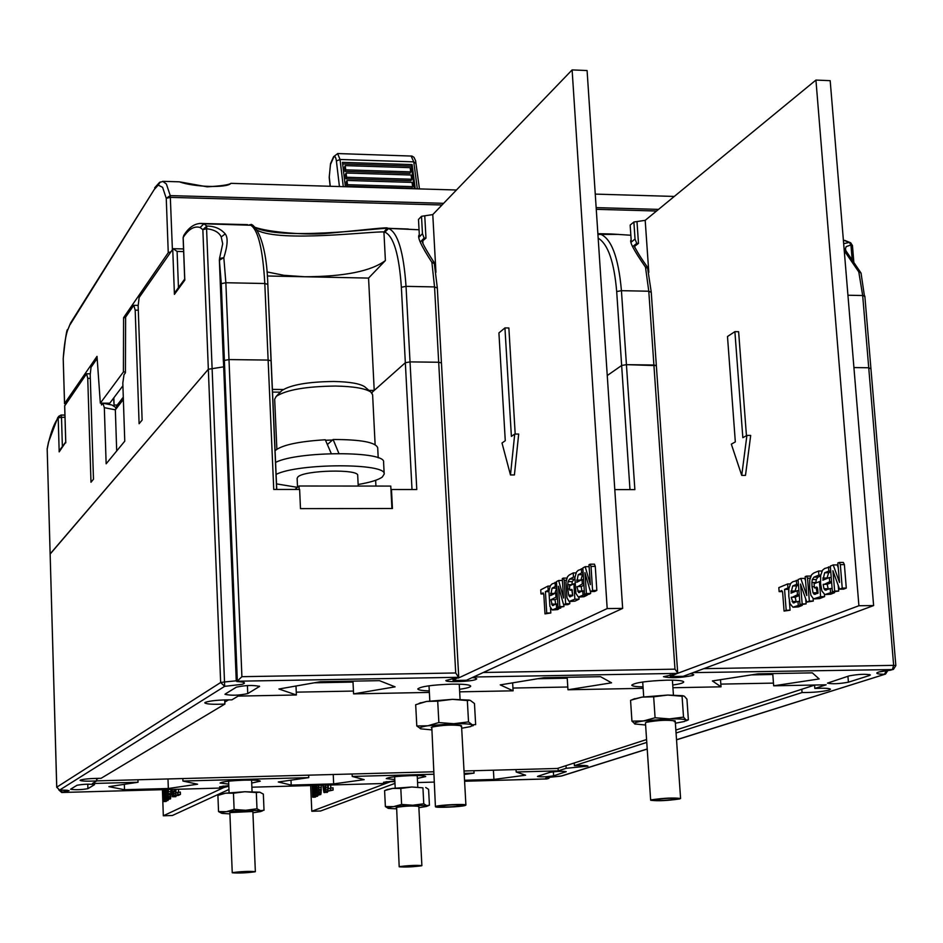 <?xml version="1.0" encoding="UTF-8"?>
<svg xmlns="http://www.w3.org/2000/svg" width="943" height="943" viewBox="0 0 943 943"><rect width="100%" height="100%" fill="white"/><g stroke="black" fill="none" stroke-linecap="round" stroke-linejoin="round"><path stroke-width="1.41" d="M352.965 681.129L353 681.895L315.563 682.579M567.179 677.274L567.226 678.029L538.854 678.547M772.741 673.585L772.8 674.316L752.773 674.681M516.033 769.582L516.175 771.999L525.593 775.193L493.932 779.437L464.534 780.262M558.079 768.215L558.232 770.855L516.175 771.999M60.741 789.998L62.226 792.179L69.063 790.635L59.715 789.998L224.658 686.351L220.65 682.52L224.517 681.966L224.658 686.351L242.045 684.335C246.429 682.968 244.72 682.025 236.929 681.483L241.903 676.685L455.717 672.972L438.684 362.253L410.028 361.888L405.337 362.737L410.028 361.888L438.684 362.253L441.442 362.937L438.684 362.253L434.546 286.92L406.032 286.354L401.364 287.261C399.078 254.398 393.585 236.033 384.862 232.155L388.61 228.512C397.805 232.544 403.616 251.816 406.032 286.354L416.782 489.523L391.475 489.511L392.441 508.513L300.487 508.631L299.626 489.464L273.741 489.452L268.13 360.073L228.984 359.578L224.375 360.438L228.984 359.578L268.13 360.073L271.16 360.827L268.13 360.073L264.806 283.513L225.86 282.735L241.903 676.685M473.08 677.192L476.734 678.83L476.085 679.408C471.948 681.612 445.214 682.591 445.874 680.492L458.569 677.286L455.717 672.972M473.115 677.84L476.722 675.518M690.877 673.455L693.777 674.787L692.787 675.494C680.174 677.911 670.414 678.312 663.483 676.697L675.259 674.221L677.699 672.96L674.976 669.165L653.9 365.012L626.423 364.658L621.649 365.483L626.423 364.658L656.352 365.613L653.9 365.012L648.784 291.222L621.437 290.68L616.687 291.564C614.152 261.859 607.987 244.06 598.168 238.166M690.913 673.939L694.59 672.064M394.869 780.969L383.542 782.266L385.993 783.02L384.638 783.468M228.795 785.613L219.625 786.816L222.701 787.582L221.605 788.03M417.36 778.411L425.741 776.549C425.14 775.747 420.307 775.441 411.242 775.629C396.649 776.23 388.327 777.209 386.265 778.6L394.799 779.578M459.524 689.286C466.773 688.26 470.51 687.211 470.722 686.127C469.932 684.677 463.567 684.029 451.638 684.146C431.894 684.889 420.613 686.48 417.808 688.944C418.126 690.005 421.945 690.653 429.277 690.901M672.748 685.054C679.868 684.005 683.522 682.956 683.722 681.919C683.074 680.634 677.428 680.056 666.772 680.174C646.592 680.964 634.922 682.626 631.763 685.137C632.081 686.139 635.841 686.728 643.043 686.881M646.768 742.412L574.393 765.669C582.597 765.28 587.124 765.421 587.961 766.093L566.165 768.309L558.232 770.855M772.8 674.316L773.673 685.809L826.151 684.807L814.823 688.437C824.371 687.989 829.581 688.26 830.465 689.239L829.038 690.099C822.048 691.749 813.055 692.575 802.057 692.539L676.06 733.006M773.673 685.809L819.172 678.948L812.336 672.866L758.16 673.844L712.378 680.94L721.03 686.822L672.925 687.742M567.226 678.029L567.957 689.769L643.138 688.319M567.957 689.769L611.571 682.815L600.514 676.685L543.993 677.699L500.238 684.889L513.11 690.818L459.665 691.844M353 681.895L353.578 693.883L429.36 692.421M353.578 693.883L395.105 686.846L379.463 680.657L320.455 681.718L278.928 689.003L296.385 694.979L238.131 696.099L231.895 699.847C218.906 699.836 209.994 700.696 205.15 702.417L204.796 702.853C206.269 704.173 212.965 704.574 224.87 704.056L101.101 778.293C90.599 778.411 83.644 779.024 80.238 780.132L80.072 780.344C81.334 781.181 86.874 781.382 96.681 780.945L92.426 783.503L138.032 782.266L108.869 786.651L124.511 789.715L168.326 788.501L197.57 784.211L182.93 781.04L308.762 777.621L278.268 781.995L291.21 785.083L333.669 783.892L364.175 779.637L352.222 776.443L433.697 774.238M473.94 770.714L474.07 773.142L464.156 773.401M474.07 773.142L464.215 774.486M251.71 783.044L260.256 781.181C259.549 780.309 254.256 779.967 244.39 780.167C230.045 780.745 221.935 781.7 220.061 783.055L228.736 784.116M537.875 776.23L537.475 776.478C541.459 777.091 546.834 776.867 553.612 775.806L566.224 771.669C562.193 771.044 556.735 771.268 549.875 772.364L537.875 776.23M70.69 789.15L70.595 789.267C75.558 790.01 81.334 789.81 87.911 788.666L94.536 784.659C89.491 783.892 83.644 784.093 76.996 785.271L70.69 789.15M225.224 694.024L224.976 694.319C231.2 695.71 238.791 695.474 247.75 693.6L259.573 686.41C253.231 684.972 245.51 685.219 236.387 687.152L225.224 694.024M869.387 675.53L870.365 674.94C865.58 673.844 858.484 674.174 849.065 675.907L827.482 683.121C832.186 684.182 839.164 683.864 848.417 682.19L869.387 675.53L869.305 674.481M372.025 393.184L372.19 392.229L405.337 362.737L401.364 287.261M271.065 361.028L276.653 489.452M221.275 283.666L219.354 259.785L223.385 361.688L224.375 360.438L221.275 283.666L225.86 282.735L223.833 257.651L219.377 260.221M236.929 681.483L236.245 680.622L223.479 361.876M56.757 787.264L50.144 553.906L208.332 369.267L223.585 366.851L208.332 369.267L50.156 554.048M870.578 368.642L868.727 367.758L853.922 367.57L868.727 367.758L870.578 368.642M629.983 489.617L621.649 365.483L607.257 375.538L621.649 365.483L616.687 291.564M574.228 762.981L574.393 765.669M224.717 699.883L224.87 704.056M295.996 686.009L296.385 694.979M512.638 682.85L513.11 690.818M720.511 679.679L721.03 686.822M814.563 685.113L814.823 688.437M802.057 692.539L801.809 689.25M96.599 778.352L96.681 780.945M137.949 779.755L138.032 782.266M182.836 778.553L182.93 781.04M308.644 775.158L308.762 777.621M352.104 773.991L352.222 776.443M493.401 770.195L493.932 779.437M333.233 774.498L333.669 783.892M290.998 780.167L291.21 785.083M167.995 778.953L168.326 788.501M124.335 784.328L124.511 789.715M385.923 781.747L385.993 783.02M222.642 786.179L222.701 787.582M549.993 777.056L547.765 778.635L549.663 777.103M693.129 672.618L892.384 669.565L893.646 665.357L895.838 665.593L893.492 669.33L890.569 670.131L893.021 669.483M614.801 489.606L634.863 489.617L621.437 290.68C618.419 256.85 611.194 237.931 599.772 233.923L611.5 233.982L598.298 233.687M375.644 480.305L375.927 486.069M236.245 680.622L236.316 679.962M58.82 789.904L61.684 792.497L62.226 792.179L59.385 789.998M566.165 768.309L566 765.645M299.167 489.464L299.002 486.01L390.779 486.081L391.923 508.513M299.002 486.01L294.947 489.464M345.374 186.726L342.462 162.373L412.091 164.589L415.262 188.789M414.307 188.765L411.337 166.121L412.091 164.589M342.651 163.941L411.337 166.121M346.812 186.219L411.879 188.152L412.633 186.631L412.079 182.412L347 180.443L347.507 184.698L346.812 186.219L346.305 181.975L347 180.443M345.916 178.793L410.912 180.761L411.667 179.241L411.113 175.021L346.105 173.017L346.611 177.26L345.916 178.793L345.409 174.549L346.105 173.017M345.032 171.378L409.946 173.394L410.7 171.874L410.158 167.665L345.209 165.614L345.727 169.846L345.032 171.378L344.525 167.159L345.209 165.614M347.507 184.698L412.633 186.631M346.611 177.26L411.667 179.241M345.727 169.846L410.7 171.874M272.515 392.088L280.283 392.158M236.363 681.105L223.467 361.499L224.375 360.438L237.341 681.223L458.569 677.286M368.56 278.091L304.707 276.759C344.325 276.605 371.212 271.195 385.392 260.539L368.56 278.091L374.218 390.414L368.89 390.367M283.265 389.506L272.397 389.4M374.218 390.414L405.337 362.737L412.008 489.511M138.208 305.391L133.776 305.308L135.191 310.153L139.104 423.725L142.122 420.059L138.149 305.886L139.116 297.564L173.111 248.693L177.095 251.416L178.451 287.615M113.844 397.805L114.079 405.054L117.203 405.077L116.013 407.671L111.993 405.03L102.822 403.203L104.331 407.659L106.146 463.815L124.759 441.171L122.814 383.047L124.004 374.713L125.419 372.803L125.619 317.143L133.776 305.308M90.316 373.817L86.579 373.782L87.746 378.355L90.988 482.25L93.475 479.221L90.21 374.819L91.011 367.357L97.164 358.434M64.702 405.879L86.579 373.782M101.396 403.144L101.526 404.948L102.822 403.203M175.61 291.517L174.42 294.357L172.722 248.822M184.769 279.14L184.804 280.154L174.42 294.357M47.339 448.243L47.185 449.304M65.774 442.137L59.185 451.874L58.195 417.902L57.334 419.14C54.116 423.855 51.158 431.741 48.447 442.821L48.765 441.536M60.081 449.67L59.185 451.874M116.696 450.978L115.341 409.84L123.356 399.431M117.203 405.077L123.285 397.156M116.013 407.671L115.341 409.84L104.331 407.659M114.079 405.054L113.573 398.158M199.562 223.42L203.947 223.786L206.835 226.072L206.576 228.725L202.851 229.679L206.835 226.072C214.521 226.084 220.638 228.677 225.212 233.888C228.147 237.565 227.687 245.486 223.833 257.651L219.519 258.512L222.689 243.872M257.298 230.292C280.531 242.622 371.507 231.212 383.919 231.943L387.149 228.23C371.672 228.843 280.825 240.359 255.07 227.511M247.596 224.646L202.828 223.503C195.743 222.866 189.59 226.544 184.357 234.512L184.58 234.206M254.775 227.228C268.425 232.32 308.208 235.455 328.294 233.275C363.291 230.021 390.426 226.709 387.16 228.23L419.046 229.774L387.95 228.371M611.512 233.982L630.855 235.255L611.5 233.982M844.256 250.755L858.79 271.914L860.546 272.386M843.667 243.683L849.337 242.41L850.692 242.775L852.166 245.227M631.162 239.793C629.028 241.243 633.802 250.355 645.484 267.128L647.44 267.128M598.569 233.723L597.886 233.781M419.317 234.783C416.889 236.504 421.073 245.687 431.882 262.319L434.134 262.413M267.022 271.926L283.855 275.297L304.707 276.759L267.341 275.993M251.64 225.283L203.947 223.786L200.105 227.487L202.851 229.679L220.65 682.52L56.757 787.181L59.515 789.998M236.269 680.811L224.517 681.966L206.576 228.725C214.226 229.609 219.106 232.367 221.216 236.964L222.689 243.718M219.483 259.502L223.385 361.688M434.617 264.582L434.711 263.851L431.882 262.319L434.546 286.92L437.163 287.98M458.722 676.98L437.304 287.698L434.251 263.073M647.865 269.321L648.006 268.437L645.484 267.128L648.784 291.222L651 292.247M677.699 672.96L651.224 291.906L647.546 267.729M864.519 296.526L861.03 273.034L858.79 271.914L862.68 295.524L847.934 295.23M861.03 273.057L845.942 250.838L845.399 248.822L846.166 246.63L850.94 244.944L849.337 242.41L843.384 240.17M852.142 245.958L850.94 244.944L852.224 260.421M90.316 378.391L87.746 378.355M138.303 310.2L135.191 310.153M125.619 317.72L123.592 317.685L123.403 371.955L100.335 403.144L97.011 356.36L64.56 403.58L65.633 404.158M170.612 251.887L168.255 252.689L123.592 317.685M100.335 403.144L109.753 403.215L122.908 385.781M442.019 204.996L170.447 197.37L166.251 198.313L170.259 195.614L172.38 249.306M231.141 183.355L230.929 183.343C227.074 188.258 193.445 187.079 179.418 181.822L177.626 181.763M125.431 371.978L123.403 371.955M358.222 486.058L357.703 475.472C359.153 468.824 304.176 470.109 297.917 476.91L297.128 478.313L297.528 487.272M276.099 474.388C298.424 463.072 386.995 462.954 384.19 474.081L382.304 477.04C378.332 479.928 370.281 482.415 358.151 484.502M297.434 487.342L276.511 483.889M384.19 474.081L383.589 462.211C386.371 450.86 297.87 450.884 275.58 462.4M378.214 457.838L377.695 447.666C375.408 442.22 360.544 439.509 333.115 439.509L327.374 444.518M333.115 439.509L338.902 453.477M275.085 450.919L275.851 450.047C283.053 444.79 299.532 441.359 325.3 439.768L331.288 453.595M375.125 444.648L372.615 394.704L370.799 392.005C365.212 388.386 353.425 386.394 335.449 386.052C306.062 386.418 286.33 389.848 276.252 396.343L274.672 399.207L276.865 449.233M325.524 440.263L332.514 440.027M365.424 387.373L364.682 386.736C359.754 383.542 349.417 381.785 333.692 381.479C308.007 381.785 290.727 384.815 281.851 390.543L281.533 390.85M327.186 444.082L327.905 444.059M458.227 677.439L458.263 678.1L607.186 608.577L572.118 69.912L432.778 214.591L435.949 272.303M550.512 608.117L550.818 612.985L544.995 613.881L543.84 594.797L543.133 592.876L540.976 593.96L543.722 593.925M552.763 609.956L557.714 609.602L560.696 607.445M555.698 604.333L555.003 599.689L557.478 598.451M554.72 593.512L556.818 587.819M558.657 580.487L563.56 598.039L562.264 578.613L563.36 578.106L564.197 580.287L565.659 603.72L563.596 604.734L558.445 586.251L559.8 606.608L563.938 606.561L558.032 607.469L556.441 581.642L558.657 580.487L562.382 580.452M563.938 606.561L563.808 604.734M569.678 601.528L569.808 603.685L567.745 604.699L563.596 604.734M569.949 601.504L575.006 601.139L579.061 599.147L578.931 597.06L584.059 596.707L587.253 595.139L587.206 594.408M572.696 594.526L572.083 590.188M571.929 584.754L572.224 581.631L574.841 578.519M581.937 591.308L581.194 586.546L583.941 585.179M580.9 580.204L582.42 574.688L583.245 574.263M585.19 566.696L590.365 584.66L588.986 564.727L590.153 564.185L591.025 566.413L592.569 590.483L590.401 591.556L584.955 572.625L586.393 593.524L590.624 593.489L588.762 594.396L584.53 594.444L582.845 567.922L585.19 566.696L589.127 566.672M590.624 593.489L590.495 591.556M590.259 564.22L594.42 564.162L595.281 566.378L596.836 590.436L594.656 591.509L590.401 591.556M515.196 434.051L508.866 327.975L504.941 327.916L498.918 332.926L505.271 440.711L502.006 443.01L510.481 474.954L514.418 474.954L518.685 434.063L514.725 434.039L511.389 436.397L504.941 327.916M607.186 608.577L622.651 608.4L466.431 680.257L453.135 680.492L458.192 677.463M453.135 680.492L452.899 678.547M432.778 214.591L421.509 216.301L418.492 219.46L419.423 236.787L422.452 233.687L421.509 216.301M422.971 243.612L422.818 240.76L425.977 238.119L424.786 216.383M622.651 608.4L587.088 70.536L572.118 69.912M425.977 238.119L424.126 238.084L422.452 233.687M421.108 241.172L424.126 238.084M422.146 241.196L422.841 241.208M540.976 593.96L540.728 589.858L547.93 586.11L550.099 586.086M547.93 586.11L548.189 590.235L549.003 590.224M548.189 590.235L545.419 591.662L548.873 591.626M545.419 591.662L546.728 613.033L550.818 612.985M546.728 613.033L544.995 613.881M555.026 582.373L555.286 586.534L552.056 588.196L550.653 595.563L555.686 593.017L555.946 597.202L550.901 599.736L552.398 605.512L556.358 604.003L556.618 608.164L552.256 609.956L549.887 606.349L548.92 590.955L550.37 585.638L552.068 583.917L556.488 582.361M555.286 586.534L556.735 586.522M552.056 588.196L556.17 588.161M550.618 593.43L554.72 593.395M555.686 593.017L557.148 593.006M555.946 597.202L557.396 597.178M550.901 599.736L555.003 599.689M551.525 604.133L555.627 604.086M552.398 605.512L553.352 605.5M556.358 604.003L557.82 603.98M556.618 608.164L560.743 608.117M553.6 609.649L557.714 609.602M563.454 578.142L566.837 578.106M566.26 580.263L564.197 580.287M565.659 603.72L569.808 603.685M559.8 606.608L558.032 607.469M571.847 589.351L569.82 590.2L569.56 585.957L573.898 583.752L574.865 599.194L569.112 601.445L566.967 597.85L565.977 582.185L567.474 576.762L569.242 574.994L573.214 572.92L575.996 572.896M573.214 572.92L573.474 577.104L574.959 577.092M573.474 577.104L569.478 579.167L573.65 579.132M569.478 579.167L568.063 581.666L572.224 581.631M568.063 581.666L567.757 584.707L571.929 584.66M567.757 584.707L567.851 588.986L569.749 588.974M567.851 588.986L568.676 595.198L572.743 595.151M568.676 595.198L569.596 596.73L570.609 596.73M569.596 596.73L572.766 595.658L571.647 589.351M569.82 590.2L572.33 590.188M573.898 583.752L574.759 583.752M574.865 599.194L579.061 599.147M570.821 601.186L575.006 601.139M581.348 568.7L581.619 572.967L578.212 574.711L576.739 582.314L582.043 579.627L582.314 583.906L577.022 587.112L578.578 592.499L582.762 590.896L583.033 595.174L578.354 597.06L575.914 593.395L574.9 577.599L576.432 572.106L578.224 570.315L582.892 568.688M581.619 572.967L583.163 572.955M578.212 574.711L582.42 574.688M576.692 580.122L580.9 580.086M582.043 579.627L583.587 579.615M582.314 583.906L583.858 583.894M576.998 586.593L581.194 586.546M577.646 591.096L581.855 591.061M578.578 592.499L579.544 592.487M582.762 590.896L584.306 590.884M583.033 595.174L587.253 595.139M579.839 596.742L584.059 596.707M595.281 566.378L591.025 566.413M592.569 590.483L596.836 590.436M586.393 593.524L584.53 594.444M514.725 434.039L510.481 474.954M676.65 673.691L858.908 605.736L815.931 80.072L645.189 220.344L648.808 272.397M789.338 600.573L790.081 610.204L784.069 611.076L782.643 592.44L781.782 590.566L779.13 591.626L782.501 591.591M788.82 589.198L788.678 592.039M793.57 607.221L798.509 606.879L802.222 605.418L802.163 604.758M796.234 602.082L795.208 597.202L799.299 595.552M794.843 591.603L796.611 585.933L798.497 585.167M800.772 578.436L806.784 595.552L805.181 576.597L806.524 576.102L807.538 578.224L809.33 601.104L806.819 602.094L800.513 584.059L802.175 603.933L806.112 603.885L800.018 604.781L798.061 579.568L800.772 578.436L804.709 578.401L805.522 580.711M806.112 603.885L805.699 598.899M813.102 598.605L813.302 601.056L806.819 602.094M810.732 576.173L806.642 576.126M814.587 598.923L819.632 598.569L824.595 596.613L824.418 594.479M817.357 593.477L816.072 587.878M815.86 583.033L816.237 579.532L817.982 577.092L820.587 576.008M825.573 594.561L830.689 594.208L834.59 592.675L834.531 591.968M828.284 589.316L827.2 584.318L831.643 582.526M826.822 578.578L828.685 572.731L830.783 571.859M833.199 564.928L839.529 582.444L837.832 562.995L839.258 562.464L840.331 564.633L842.229 588.114L839.565 589.163L832.917 570.704L834.673 591.096L838.704 591.061L832.398 591.992L830.323 566.118L833.199 564.928L837.219 564.904L838.244 567.721M838.704 591.061L838.221 585.426M839.388 562.5L843.325 562.441L844.386 564.609L846.284 588.078L843.62 589.127L839.565 589.163M746.443 435.666L738.628 331.712L734.892 331.653L727.489 336.521L735.328 441.902L731.332 444.153L741.728 475.39L745.489 475.39L750.699 435.43L746.915 435.407L742.836 437.693L734.892 331.653M858.908 605.736L873.619 605.571L683.133 676.331L670.379 676.555L676.626 673.703M670.379 676.555L670.143 674.799M645.189 220.344L633.873 222.006L630.16 225.082L631.315 242.068L635.04 239.05L633.873 222.006M634.816 247.561L634.722 246.241L638.482 243.4L637.02 222.088M873.619 605.571L830.182 80.674L815.931 80.072M638.482 243.4L636.725 243.353L635.04 239.05M632.989 246.359L636.725 243.353M779.13 591.626L778.824 587.619L787.653 583.953L790.305 583.929M787.653 583.953L787.959 587.972L788.961 587.972M787.959 587.972L784.576 589.375L788.466 589.34M784.576 589.375L786.179 610.239L790.081 610.204M786.179 610.239L784.069 611.076M796.328 580.287L796.646 584.342L792.698 585.968L790.988 593.171L797.141 590.683L797.448 594.75L791.33 597.744L793.122 602.883L797.967 601.398L798.285 605.465L792.945 607.221L790.045 603.697L788.808 596.389L788.855 588.68L790.635 583.481L792.709 581.796L798.108 580.275M796.646 584.342L798.426 584.33M792.698 585.968L796.611 585.933M790.941 591.084L794.855 591.049M797.141 590.683L798.921 590.66M797.448 594.75L799.24 594.738M791.295 597.249L795.208 597.202M792.049 601.54L795.963 601.493M793.122 602.883L794.289 602.86M797.967 601.398L799.758 601.375M798.285 605.465L802.222 605.418M794.595 606.927L798.509 606.879M810.061 578.2L807.538 578.224M809.33 601.104L813.302 601.056M802.175 603.933L800.018 604.781M816.897 587.053L814.434 587.89L814.104 583.752L819.396 581.595L820.599 596.66L813.561 598.864L810.945 595.363L809.66 587.925L809.719 580.086L811.546 574.782L813.703 573.049L818.559 571.022L821.966 570.998M818.559 571.022L818.889 575.1L820.693 575.089M818.889 575.1L814.009 577.116L817.982 577.092M814.009 577.116L812.277 579.568L816.237 579.532M812.277 579.568L811.899 582.526L815.872 582.491M811.899 582.526L812.017 586.711L814.339 586.687M812.017 586.711L813.031 592.77L817.003 592.734M813.031 592.77L814.151 594.267L818.029 593.206L817.675 588.762L816.662 587.065M814.151 594.267L815.424 594.243M814.434 587.89L817.498 587.878M819.396 581.595L820.469 581.583M820.599 596.66L824.595 596.613M815.66 598.605L819.632 598.569M828.508 566.884L828.838 571.045L824.677 572.766L822.874 580.181L829.357 577.54L829.687 581.725L823.227 584.86L823.993 588.75L825.125 590.118L830.241 588.538L830.571 592.711L824.866 594.573L821.872 590.99L820.575 583.493L820.634 575.584L822.496 570.22L824.689 568.476L830.382 566.873M828.838 571.045L830.724 571.034M824.677 572.766L828.685 572.731M822.826 578.035L826.822 578M829.357 577.54L831.243 577.529M829.687 581.725L831.573 581.713M823.192 584.354L827.2 584.318M823.993 588.75L827.989 588.715M825.125 590.118L826.316 590.106M830.241 588.538L832.127 588.526M830.571 592.711L834.59 592.675M826.669 594.255L830.689 594.208M844.386 564.609L840.331 564.633M842.229 588.114L846.284 588.078M834.673 591.096L832.398 591.992M746.915 435.407L741.728 475.39M394.987 783.362L320.585 811.004L311.803 811.263L310.648 785.554M386.925 781.606L387.054 782.996L311.803 811.263M387.054 782.996L390.461 781.723L394.893 781.594M315.551 796.387L315.162 797.153L312.711 797.224L312.18 785.507M315.056 785.425L315.929 790.953L315.115 796.269L317.225 796.34L314.773 796.411L314.019 795.173L313.194 785.484M317.579 796.198L318.027 795.149M318.781 785.319L318.805 792.108L317.956 795.149L320.82 794.536L321.257 785.248M323.201 785.201L323.862 790.104L324.793 790.116L325.677 787.429L324.899 792.415L327.386 792.344L328.011 790.694M325.818 787.417L325.689 785.13M327.386 792.344L323.897 792.415L322.777 785.213M328.188 785.059L328.353 788.702L333.009 787.77L333.115 790.081L328.034 791.177L327.751 785.071M330.687 784.989L330.816 787.829M312.604 785.495L313.123 797.059L315.575 796.988M315.622 787.228L316.318 787.216M315.363 786.191L316.27 786.156M315.929 790.953L316.6 790.929M315.881 792.898L316.86 792.874L316.235 785.389M315.74 794.489L317.32 794.442M315.445 795.762L317.897 795.692M313.536 785.472L313.748 786.533M313.559 786.545L314.043 785.46M315.516 789.586L314.762 786.816L313.913 788.313L314.62 794.548L315.516 789.586M314.396 794.254L315.151 794.23M314.149 793.582L315.363 793.546M313.96 792.509L315.504 792.462M313.842 791.413L315.551 791.354M313.795 790.281L315.54 790.222M313.807 789.114L315.457 789.079M313.913 788.313L315.339 788.265M314.09 787.476L315.103 787.44M314.278 787.016L314.891 786.992M318.875 787.452L321.351 787.381M318.899 789.374L321.363 789.303M318.875 790.54L321.351 790.47M318.805 792.108L321.28 792.037M318.651 793.334L321.115 793.263M318.357 794.607L320.82 794.536M317.956 795.149L316.86 792.886M316.589 785.378L317.862 793.263L318.428 785.33M317.261 792.344L318.286 792.32M316.883 790.187L318.498 790.14M316.707 787.947L318.522 787.888M325.241 791.884L327.728 791.814M324.899 792.415L324.262 792.662M323.272 786.839L325.759 786.768M323.414 788.336L325.241 788.277M323.614 789.421L325.111 789.374M323.862 790.104L324.816 790.069M325.677 787.429L327.858 787.358M325.7 789.362L327.94 789.303M325.488 791.012L327.975 790.941M326.596 785.106L327.751 785.236M330.51 787.841L330.616 790.151L333.115 790.081M330.616 790.151L328.034 791.177M228.949 789.48L172.357 815.506L163.328 815.778L162.408 789.692M223.68 786.049L223.797 787.546L163.328 815.778M223.797 787.546L228.819 786.203M166.333 800.713L166.027 801.479L163.504 801.562L163.08 789.668M165.39 789.609L166.086 795.22L165.426 800.607L167.96 800.536L165.155 800.748L163.893 789.645M167.96 800.536L168.326 799.475M168.373 789.527L167.701 799.487L170.565 798.862L170.919 789.456M171.921 789.421L172.439 794.395L173.194 794.419L173.901 791.696L173.276 796.752L175.834 796.682L176.258 795.503M174.585 791.672L174.479 789.515M175.834 796.682L172.463 796.752L171.567 789.432M175.917 789.315L176.046 793.004L180.361 792.073L180.443 794.419L178.357 795.444L175.787 795.515L175.563 789.326M178.486 789.244L178.592 792.12M163.422 789.656L163.834 801.397L166.357 801.326M165.626 790.375L166.357 790.352M166.039 797.189L166.828 797.165L166.333 789.574M165.933 798.804L167.194 798.768M165.697 800.088L168.219 800.018M164.165 789.645L164.33 790.717M164.188 790.729L164.565 789.633M165.756 793.829L165.143 791.012L164.471 792.521L165.025 798.862L165.756 793.829M164.848 798.556L165.461 798.544M164.66 797.872L165.626 797.849M164.506 796.788L165.744 796.752M164.412 795.668L165.779 795.621M164.377 794.513L165.779 794.477M164.388 793.346L165.709 793.311M164.471 792.521L165.614 792.497M164.612 791.672L165.426 791.649M168.455 791.684L170.989 791.613M168.467 793.629L171.001 793.558M168.443 794.819L170.989 794.749M168.396 796.411L170.931 796.34M168.267 797.648L170.801 797.578M168.031 798.945L170.565 798.862M167.701 799.487L166.828 797.189M166.616 789.574L167.642 797.566L168.09 789.527M167.147 796.635L167.972 796.611M166.852 794.442L168.149 794.407M166.711 792.167L168.16 792.132M173.547 796.222L176.105 796.151M171.98 791.083L174.538 791.012M172.086 792.603L173.559 792.556M172.239 793.711L173.441 793.676M172.439 794.395L173.206 794.371M173.901 791.696L175.646 791.649M173.913 793.664L175.716 793.617M173.748 795.338L175.775 795.279M174.644 789.35L175.575 789.491M177.779 792.144L177.862 794.489L180.443 794.419M177.862 794.489L175.787 795.515M228.63 699.812L224.799 702.122M98.449 778.305L96.634 779.401M773.472 683.109L720.829 684.111M567.78 687.011L512.945 688.048M353.436 691.066L296.267 692.15M464.027 770.985L557.289 768.474L646.58 739.536M675.848 730.059L814.87 685.019M96.681 780.875L433.568 771.798M772.812 674.493L751.453 674.882M567.238 678.217L537.581 678.748M353 682.084L314.373 682.791M232.497 872.617C241.491 871.45 249.105 871.132 255.353 871.65L255.082 871.803C246.064 872.97 238.449 873.289 232.249 872.77L232.497 872.617M234.642 872.546L234.43 872.664C239.463 873.088 245.64 872.829 252.948 871.886L253.16 871.756C248.103 871.332 241.927 871.591 234.642 872.546M229.915 813.88L222.1 813.396C220.167 812.925 221.581 812.347 226.355 811.675L245.616 810.273L260.563 810.65L260.669 811.569L252.936 812.783M229.856 812.583L230.104 812.383C239.062 810.98 246.653 810.685 252.877 811.487L229.856 812.583L232.249 872.77M259.796 792.191L263.345 794.1L264.016 810.226L260.563 810.65L256.991 808.788L256.319 792.556L244.862 791.731L225.625 793.169L220.745 794.277M256.319 792.556L259.749 792.191L244.862 791.731L233.463 793.204L225.625 793.169L217.904 795.409L218.54 811.593L226.355 811.675L234.112 809.471L245.616 810.273L256.991 808.788M221.676 813.29L218.54 811.593M233.463 793.204L234.112 809.471M399.584 866.605C408.684 865.462 416.122 865.132 421.886 865.615L421.474 865.815C412.35 866.959 404.924 867.289 399.195 866.794L399.584 866.605M401.671 866.534L401.341 866.688C405.997 867.077 412.008 866.817 419.399 865.886L419.741 865.733C415.061 865.332 409.038 865.603 401.671 866.534M396.272 808.846L388.41 808.387C386.713 807.915 388.422 807.326 393.537 806.63L412.763 805.239L426.672 805.628L426.495 806.454L418.881 807.68M396.213 807.597L396.602 807.338C405.643 805.97 413.058 805.664 418.81 806.418L418.716 806.324C412.15 805.699 404.783 806.041 396.602 807.338L399.195 866.794M425.717 787.476L428.594 789.374L429.43 805.228L426.672 805.628L423.772 803.79L422.935 787.818L411.832 787.004L392.618 788.419L387.054 789.633M422.935 787.818L411.832 787.004L400.799 788.442L392.618 788.419L385.227 790.387M384.591 790.635L385.381 806.56L393.537 806.63L401.612 804.45L412.763 805.239L423.772 803.79M388.186 808.328L385.381 806.56M400.799 788.442L401.612 804.45M436.008 806.336C439.862 804.85 466.667 803.719 465.901 805.074L465.276 805.452C461.233 806.937 434.723 808.045 435.418 806.689L436.008 806.336M438.79 806.253L438.306 806.548C444.459 807.361 452.522 807.019 462.506 805.534L463.013 805.228C456.813 804.414 448.738 804.756 438.79 806.253M431.352 729.858L420.696 728.821C418.527 727.913 420.92 726.9 427.863 725.768L453.795 723.717C463.39 723.552 469.52 723.894 472.195 724.778L470.946 726.534L461.669 728.244M431.234 727.595L431.8 727.136C435.619 725.202 462.294 724.177 461.551 725.992L460.938 726.475L461.327 725.733C452.275 724.566 442.432 725.026 431.8 727.136L435.418 806.689M470.262 700.354L474.47 703.525L475.649 724.648L472.195 724.778L468.53 721.89L467.339 700.543L452.463 699.341L426.578 701.439L419.128 703.372M469.201 700.095L452.463 699.341L437.705 701.144L426.578 701.439L415.686 704.716L416.794 725.969L427.863 725.768L438.86 722.55L453.795 723.717L468.53 721.89M421.002 728.915L416.794 725.969M437.705 701.144L438.86 722.55M469.661 700.225L467.339 700.543M651.566 799.805C663.99 798.026 673.656 797.589 680.587 798.497L679.62 798.957C667.161 800.737 657.507 801.161 650.658 800.253L651.566 799.805M654.23 799.723L653.487 800.088C659.051 800.831 666.878 800.477 676.968 799.039L677.746 798.674C672.135 797.931 664.296 798.285 654.23 799.723M645.601 725.014L634.722 723.953C633.295 723.057 636.242 722.043 643.574 720.923L669.424 718.908C678.595 718.743 684.146 719.096 686.068 719.969L684.583 721.466L675.377 723.21M645.46 722.868L646.356 722.291C658.685 720.122 668.316 719.709 675.235 721.053L674.292 721.654L675.023 720.829C666.748 719.78 657.188 720.263 646.356 722.291L645.46 722.868L650.658 800.253M683.663 695.946L682.532 695.686L684.418 696.264L686.94 699.187L688.378 719.874L686.068 719.969L683.522 717.128L682.072 696.24L667.785 695.05L641.971 697.113L633.225 699.27M682.532 695.686L667.785 695.05L653.664 696.806L641.971 697.113L631.185 700.095M630.561 700.343L631.94 721.147L643.574 720.923L655.09 717.753L669.424 718.908L683.522 717.128M635.299 724.177L631.94 721.147M653.664 696.806L655.09 717.753M683.345 695.91L682.072 696.24M48.447 442.821L47.185 449.139L56.721 787.228L59.586 790.01M58.784 789.892L61.684 792.497L221.746 788.018M677.475 673.385L474.954 676.991L474.918 676.355M890.569 670.131C882.919 670.945 878.381 671.852 876.943 672.83C876.236 673.703 878.735 674.186 884.44 674.292L886.349 670.65M547.188 777.515L560.92 776.136L647.216 748.966M676.52 739.736L885.536 674.068L887.858 670.461M647.216 749.06L561.804 775.948L547.494 777.445L545.691 778.199L548.248 778.576M417.572 782.549L434.122 782.089L417.572 782.56M464.581 781.24L547.258 778.883M384.709 783.48L251.875 787.193L384.803 783.468M221.664 788.03L61.649 792.485M546.634 778.953L464.593 781.252M887.776 670.473L885.536 674.068M703.773 668.658L893.646 665.357L862.68 295.524L864.849 296.114L895.838 665.593L893.492 669.33M483.311 672.489L674.976 669.165M553.364 771.775L553.612 775.806M87.77 784.175L87.911 788.666M247.42 685.537L247.75 693.6M259.301 686.728L259.278 686.103M847.934 676.261L848.417 682.19M415.946 163.528L413.765 161.854L340.046 159.485L343.287 186.667M417.325 188.848L413.765 161.854L411.089 155.96M337.594 153.556L340.046 159.485L336.392 160.982L339.433 186.549M330.262 186.278L329.272 176.978L330.427 164.624L333.457 157.764C334.73 155.465 335.708 156.526 336.392 160.982M329.272 176.978L329.355 177.756M330.616 163.41L330.427 164.624M333.457 157.764L333.598 156.668L337.759 153.556L412.02 156.078L414.001 157.34L415.615 160.781L419.446 188.918M61.177 415.097L64.937 415.132M183.873 235.22L183.178 237.4L184.804 280.154M184.71 279.635L183.119 237.601L184.357 234.512L183.201 237.801M183.885 236.387C189.119 228.807 194.529 225.837 200.105 227.487M64.69 405.537L65.786 442.845M183.649 251.569L177.095 251.416M57.9 417.407L57.334 419.14M58.195 417.902L58.584 416.405L61.095 415.026L61.507 417.301L58.195 417.902M64.996 417.325L61.507 417.301L62.368 446.546M271.042 360.627L267.824 284.362L264.806 283.513C262.791 248.516 257.946 229.008 250.26 224.964L249.459 224.764M387.644 228.312L408.402 229.031M618.62 234.406L597.921 234.43M853.875 262.696L852.448 245.545L850.692 242.775L844.751 240.394M384.862 232.155L383.919 231.943L385.392 260.539M225.212 233.888L221.216 236.964M844.15 249.435L845.883 250.744M70.701 322.789L67.507 330.498L70.56 323.025L154.263 189.46L70.218 324.439M168.255 252.689L166.251 198.313L162.609 187.327L158.224 185.123L154.263 189.46M67.507 330.498C65.527 336.51 64.1 345.892 63.228 358.658L64.56 403.58M162.715 181.327L166.381 184.003L170.259 195.614L443.634 203.323M160.275 181.975L158.224 185.123M596.153 207.625L658.532 209.381M656.552 211.008L596.259 209.322M548.614 778.458L550.087 777.044M676.532 739.842L885.064 674.221M879.194 671.923L890.781 670.143M276.759 489.452L267.824 284.362C266.174 229.797 250.001 221.864 250.649 225M236.823 681.518L241.679 681.93M59.645 790.01L67.507 790.269M330.144 186.278L329.201 177.378L330.569 163.516L333.598 156.668M184.687 279.081L175.304 291.929M173.111 248.693L183.543 248.928M50.12 553.977L47.185 448.703L48.494 442.184L57.723 417.655L61.095 415.026L64.926 415.061M64.654 405.667L65.739 442.491M65.727 441.949L59.845 449.988M434.157 262.437C428.782 254.433 421.568 242.257 422.051 240.536M647.452 267.152C641.24 258.465 636.761 251.262 634.014 245.534M179.418 181.822L163.445 181.351L159.544 182.4L154.652 187.81M456.459 190.003L230.929 183.343C229.161 184.804 221.263 185.971 207.224 186.832L179.359 181.822M674.292 196.439L595.257 194.105M67.613 329.626C66.764 328.895 65.303 338.525 63.205 358.493L64.525 403.687M281.851 390.543L276.252 396.343M364.682 386.736L370.799 392.005M566.849 578.083L563.36 578.106M594.408 564.162L590.153 564.185M810.473 576.067L806.524 576.102M843.313 562.441L839.258 562.464M251.592 780.12L252.064 791.66M252.877 811.487L255.353 871.65M228.619 781.193L229.078 792.745M221.464 793.982L219.672 794.713M261.317 811.31L262.767 810.709M417.207 775.57L417.796 786.933M418.81 806.418L421.886 865.615M394.646 776.737L395.223 788.1M387.726 789.35L385.369 790.328M427.108 806.194L428.617 805.57M459.241 684.17L460.078 699.352M461.551 725.992L465.901 805.074M429.006 685.785L429.819 700.967M420.849 702.676L419.022 703.419M472.49 725.898L473.292 725.568M672.406 680.174L673.432 695.026M675.235 721.053L680.587 798.497M642.713 682.013L643.715 696.865M634.816 698.61L632.046 699.765M686.021 720.853L687.482 720.24"/></g></svg>
